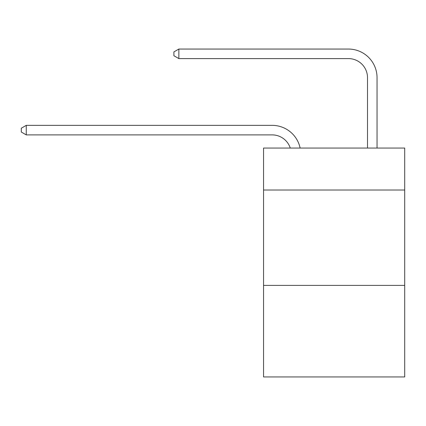<?xml version="1.0" encoding="UTF-8"?>
<svg xmlns="http://www.w3.org/2000/svg" width="426" height="426" viewBox="0 0 426 426"><rect width="100%" height="100%" fill="white"/><g stroke="black" fill="none" stroke-linecap="round" stroke-linejoin="round"><path stroke-width="0.64" d="M404.7 190.017L404.7 148.051L263.55 148.051L263.55 190.017L404.7 190.017L404.7 376.946L263.55 376.946L263.55 190.017M404.7 285.388L263.55 285.388M272.129 125.35L26.258 125.35L272.129 125.35A28.611 28.611 174 0 1 300.128 148.051M367.505 148.051L367.505 77.665A19.074 19.074 84.4 0 0 348.431 58.591L178.856 58.591L173.899 55.731L173.899 51.913L178.856 49.054L348.431 49.054A28.611 28.611 29.3 0 1 377.042 77.665L377.042 148.051M367.505 77.665A19.074 19.074 -150.7 0 0 348.431 58.591A19.074 19.074 -150.7 0 1 367.505 77.665A19.074 19.074 -150.7 0 0 348.431 58.591A19.074 19.074 -150.7 0 1 367.505 77.665A19.074 19.074 -150.7 0 0 348.431 58.591A19.074 19.074 -150.7 0 1 367.505 77.665A19.074 19.074 -150.7 0 0 348.431 58.591A19.074 19.074 -150.7 0 1 367.505 77.665A19.074 19.074 -150.7 0 0 348.431 58.591A19.074 19.074 -150.7 0 1 367.505 77.665A19.074 19.074 -150.7 0 0 348.431 58.591A19.074 19.074 -150.7 0 1 367.505 77.665A19.074 19.074 -150.7 0 0 348.431 58.591A19.074 19.074 -150.7 0 1 367.505 77.665A19.074 19.074 -150.7 0 0 348.431 58.591A19.074 19.074 -150.7 0 1 367.505 77.665A19.074 19.074 -150.7 0 0 348.431 58.591A19.074 19.074 -150.7 0 1 367.505 77.665A19.074 19.074 -150.7 0 0 348.431 58.591A19.074 19.074 -150.7 0 1 367.505 77.665A19.074 19.074 -150.7 0 0 348.431 58.591A19.074 19.074 -150.7 0 1 367.505 77.665A19.074 19.074 -150.7 0 0 348.431 58.591A19.074 19.074 -150.7 0 1 367.505 77.665A19.074 19.074 -150.7 0 0 348.431 58.591A19.074 19.074 -150.7 0 1 367.505 77.665A19.074 19.074 -150.7 0 0 348.431 58.591A19.074 19.074 -150.7 0 1 367.505 77.665A19.074 19.074 -150.7 0 0 348.431 58.591A19.074 19.074 -150.7 0 1 367.505 77.665A19.074 19.074 -150.7 0 0 348.431 58.591A19.074 19.074 -150.7 0 1 367.505 77.665A19.074 19.074 -150.7 0 0 348.431 58.591M290.266 148.051A19.074 19.074 -6 0 0 272.129 134.888L26.258 134.888L21.3 132.028L21.3 128.215L26.258 125.35L26.258 134.888M178.856 49.054L178.856 58.591"/></g></svg>
